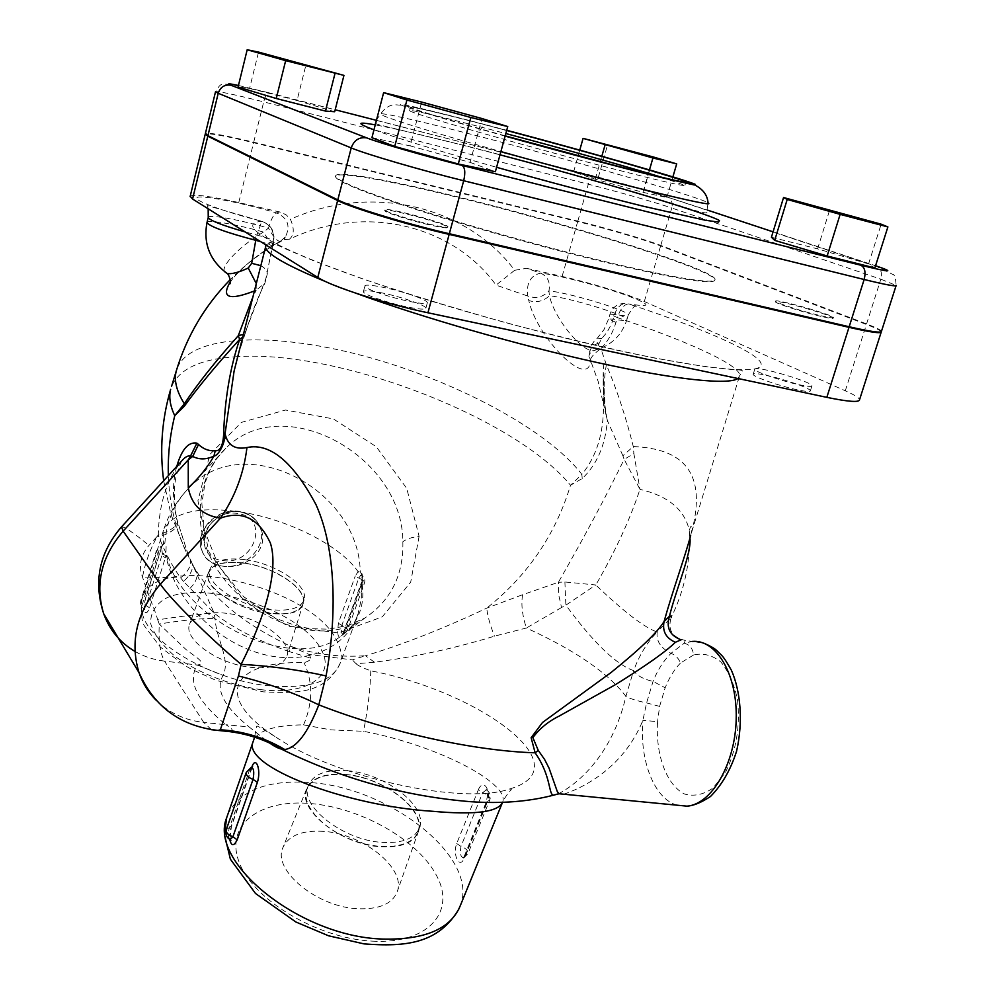 <?xml version="1.0" encoding="UTF-8"?>
<svg xmlns="http://www.w3.org/2000/svg" width="995" height="995" viewBox="0 0 995 995"><rect width="100%" height="100%" fill="white"/><g stroke="black" fill="none" stroke-linecap="round" stroke-linejoin="round"><path stroke-width="0.75" stroke-dasharray="4.97 3.73" d="M428.372 224.646C408.771 220.131 384.269 212.221 384.754 210.617C382.851 206.773 448.322 224.236 447.75 227.407C447.377 228.427 440.922 227.507 428.372 224.646M428.546 224.012C441.083 226.872 447.551 227.793 447.924 226.773C448.496 223.614 383.013 206.152 384.928 209.982C384.443 211.587 408.945 219.485 428.546 224.012M383.373 293.189C370.749 290.577 364.095 290.067 363.399 291.697C362.678 294.209 386.781 302.716 406.333 306.771C418.845 309.321 425.362 309.793 425.897 308.176C426.37 305.552 402.602 297.219 383.373 293.189M514.664 270.279L496.032 285.117C453.222 225.417 364.954 203.117 289.52 239.161C294.184 235.007 294.47 228.39 290.391 219.298C372.963 182.421 467.289 206.898 514.664 270.279L526.566 268.302L540.633 273.14C530.584 275.441 526.255 283.053 527.649 296C535.82 298.898 542.909 297.219 548.917 290.975L549.439 295.776C554.737 320.104 585.558 356.533 595.669 349.954L601.714 338.499L606.913 332.442L611.602 323.835L614.624 314.395L609.972 314.221L617.348 317.592C620.333 308.898 624.076 304.321 628.566 303.898C717.967 333.362 781.224 362.852 755.379 368.759L754.732 369.294C754.011 371.496 781.572 381.11 799.358 384.791C807.629 386.52 811.845 386.844 811.97 385.749C812.741 382.291 760.901 366.757 755.379 368.759C738.924 372.142 696.699 366.794 628.691 352.728C562.274 338.599 478.408 316.248 408.398 293.96C388.97 287.667 364.108 283.115 364.879 286.087C364.17 288.538 388.299 297.007 407.863 301.087C420.363 303.662 426.88 304.159 427.402 302.579C426.656 300.701 420.313 297.828 408.398 293.96C284.446 254.633 229.621 224.136 261.784 221.263C270.864 224.882 274.657 231.636 273.165 241.486L273.675 241.163C272.555 239.745 266.983 237.706 256.959 235.069L256.038 238.763M526.566 268.302L562.1 276.411C590.421 282.829 628.691 294.458 644.312 301.497L845.302 390.786C854.369 394.828 859.133 397.801 859.556 399.716M190.194 196.251C193.639 193.975 209.833 196.077 238.763 202.532L281.411 212.395L286.473 215.069L290.391 219.298M820.788 316.348C802.99 312.268 775.005 303.276 775.503 301.833C773.339 298.55 833.424 315.465 833.25 318.114C833.225 318.848 829.071 318.263 820.788 316.348M820.975 315.776C829.258 317.691 833.412 318.276 833.437 317.542C833.599 314.905 773.513 297.99 775.677 301.274C775.18 302.704 803.176 311.696 820.975 315.776M766.125 375.277C783.612 378.908 810.85 388.398 810.39 390.786C810.253 391.906 806.037 391.607 797.766 389.891C779.981 386.234 752.444 376.57 753.19 374.319C753.402 373.2 757.717 373.511 766.125 375.277M347.342 770.727C385.065 773.513 427.8 806.161 419.616 827.38C415.226 838.474 402.664 843.474 381.943 842.379C343.175 840.203 299.881 806.248 308.176 785.913C312.94 774.185 325.987 769.123 347.342 770.727M345.862 774.707C324.532 773.115 311.472 778.214 306.696 789.993C301.597 805.428 322.828 829.121 352.976 840.24C383.05 851.571 413.311 847.031 418.024 831.422C426.246 810.129 383.572 777.443 345.862 774.707M345.75 774.471C383.237 777.219 425.823 809.37 418.621 830.887C414.542 842.541 401.831 847.839 380.476 846.77C340.937 844.606 297.082 809.594 306.535 789.172C311.684 777.779 324.756 772.879 345.75 774.471M323.524 831.372C301.895 830.054 288.301 835.601 282.729 847.989C272.518 870.19 317.057 907.191 357.864 908.746C379.891 909.48 393.112 903.497 397.54 890.823C405.388 867.441 362.118 833.611 323.524 831.372M245.454 559.75C276.112 563.667 309.184 585.868 304.109 599.836C300.677 608.38 289.135 611.614 269.496 609.525C238.166 605.893 204.597 582.983 209.796 569.451C213.552 560.533 225.442 557.299 245.454 559.75M244.297 563.245C224.285 560.807 212.408 564.065 208.639 573.008C198.515 598.816 297.99 630.718 302.878 603.368C307.965 589.351 274.943 567.125 244.297 563.245M244.223 563.071C274.744 566.963 307.766 588.928 303.313 603.082C300.117 612 288.463 615.407 268.351 613.306C236.462 609.661 202.495 586.142 208.428 572.523C212.495 563.804 224.422 560.658 244.223 563.071M226.76 613.318C206.351 611.092 193.95 614.761 189.56 624.3C183.13 639.176 217.805 664.013 250.728 667.322C271.498 669.175 283.612 665.232 287.07 655.494C291.908 640.034 258.227 616.912 226.76 613.318M478.321 789.806C483.657 777.244 491.965 791.373 486.256 803.587L486.132 802.318L487.649 801.249C489.403 795.726 488.968 791.945 486.344 789.868L482.674 792.642L478.321 789.806L456.705 843.536C452.215 855.302 460.051 870.053 464.317 857.702L464.217 856.396L463.309 858.063L465.747 855.252L464.217 856.396L486.132 802.318C487.948 794.756 487.948 790.465 486.132 789.445L486.319 789.856M456.705 843.536L460.983 846.409C465.921 848.287 468.272 850.675 468.036 853.548L465.747 855.252L487.649 801.249L489.901 799.644C490.1 796.871 487.687 794.545 482.674 792.642L460.983 846.409C459.653 853.523 460.61 857.329 463.869 857.827M502.624 802.306L502.836 801.622C508.818 782.63 436.668 745.044 363.523 731.3L330.9 729.87L303.587 724.87C276.063 725.106 259.496 729.982 253.899 739.509M289.433 651.65C257.742 640.755 232.668 627.92 214.186 613.131L183.528 581.428C191.911 573.767 194.386 566.864 190.953 560.732L193.739 566.665C211.848 597.833 244.161 624.387 290.714 646.327L309.234 654.511L352.317 659.859L365.463 655.73C339.681 657.496 314.768 654.362 290.714 646.327L289.433 651.65L310.714 658.13C310.738 659.784 308.525 661.302 304.072 662.67C234.285 660.381 210.729 695.095 274.943 736.474C334.954 777.68 463.048 805.726 510.074 788.848L511.355 789.62C508.296 792.654 505.46 796.659 502.836 801.609L502.077 803.462M251.872 767.133L231.611 825.054L229.745 839.481M229.509 839.307C227.892 836.658 227.88 832.74 229.459 827.541L231.611 825.054M226.3 829.631L229.459 827.541L249.409 770.404L251.586 767.269M358.225 613.281L340.24 663.105C325.253 693.664 298.45 693.415 263.314 691.861L216.027 680.369L191.363 669.2L184.299 665.17L160.344 647.061L145.071 626.775C141.8 622.882 140.705 613.803 141.8 599.55C152.72 549.476 311.261 584.836 336.932 640.855C341.136 648.864 342.243 656.277 340.24 663.105C332.989 681.65 308.873 689.187 267.916 685.717C213.751 680.219 152.198 645.183 143.006 615.93L141.19 608.579L141.539 600.619L163.13 531.429C171.389 512.524 197.035 506.007 240.044 511.89C250.305 513.818 257.071 519.154 260.329 527.897C267.58 546.69 244.198 570.048 222.271 566.08C211.45 564.202 204.46 558.543 201.301 549.103C194.883 530.397 218.49 507.661 240.044 511.89C218.589 507.873 196.749 534.091 202.109 550.907C204.746 559.277 211.462 564.327 222.271 566.08C244.26 570.197 269.533 550.931 261.163 529.551C257.518 519.962 250.479 514.067 240.044 511.89C287.344 518.955 340.228 545.372 358.088 571.665L360.501 575.583L358.772 578.145L355.265 575.993L358.088 571.665L360.24 571.341C362.503 572.871 363.051 576.453 361.906 582.087L360.75 584.973L362.653 582.883L361.309 583.182L361.322 598.841L358.2 613.33C347.019 648.205 305.39 666.638 259.857 653.416C214.348 640.444 173.615 597.423 165.941 555.508L162.197 554.165L161.849 555.521L165.357 557.772L165.941 555.508L166.128 545.459L164.896 542.822L161.526 546.33L162.322 553.357L166.227 554.016C179.324 618.169 289.868 672.222 337.852 638.38L365.177 617.82C391.06 600.246 403.609 574.886 402.851 541.753C402.9 455.81 283.14 390.077 225.815 448.247L225.778 448.285C209.36 464.167 200.866 484.739 200.306 509.987C195.903 590.98 305.079 660.842 365.065 617.895M338.375 623.243L341.832 625.42C345.675 626.838 347.553 628.479 347.454 630.357L345.19 631.638L362.255 584.164L364.506 582.983C364.568 581.179 362.653 579.575 358.772 578.145L341.832 625.42C340.763 630.954 341.31 633.914 343.449 634.312L345.19 631.638L343.723 633.193C338.561 640.531 336.783 637.223 338.375 623.243L355.265 575.993M362.653 582.883L362.852 582.125L361.62 581.951L342.616 634.686L347.454 630.357L364.506 582.983C365.376 579.799 364.456 577.249 361.757 575.346L360.501 575.583M362.852 582.125L361.347 574.724C362.217 575.346 362.304 577.759 361.62 581.951L361.906 582.087C365.737 606.577 357.727 625.333 337.865 638.367C349.68 630.146 356.459 621.8 358.2 613.343M361.844 575.384L360.24 571.341C358.424 488.968 245.641 430.213 190.431 486.493L190.431 486.493C175.232 501.181 166.712 519.95 164.896 542.822L163.441 543.27L161.314 547.922L145.705 597.659L144.449 611.365C145.892 613.99 147.596 612.821 149.561 607.858L165.357 557.772M162.322 553.357L162.197 554.165M160.63 546.603L162.372 545.608L160.63 546.603L159.349 549.364L161.314 548.382L145.705 598.144C144.785 599.363 143.566 609.711 144.623 609.699L143.74 608.442C142.372 607.074 142.372 604.002 143.728 599.201L159.349 549.364L156.377 550.857C156.29 552.611 158.118 554.165 161.849 555.521L146.116 605.569L143.753 608.455C140.992 606.602 139.984 604.052 140.743 600.818L145.705 597.659M162.372 545.608L163.441 543.27L163.13 531.429C168.478 514.129 177.57 499.154 190.431 486.493L225.79 448.297M149.561 607.858L146.116 605.569C142.409 604.239 140.618 602.659 140.743 600.818L156.377 550.857L161.526 546.33M238.066 87.05L249.608 88.368L258.526 52.088M249.608 88.368L297.032 100.495L306.025 64.675M297.032 100.495L334.668 111.739M371.919 137.696L410.089 145.867L421.669 102.075M410.089 145.867L470.088 162.384L481.978 118.542M470.088 162.384L495.373 171.712M771.423 237.245L817.591 248.862L868.56 263.949L874.866 267.941M868.56 263.949L881.16 224.173M817.591 248.862L829.755 209.709M643.927 189.908L666.849 197.507L642.957 192.333L595.296 179.237L573.605 171.924L598.306 177.384L643.927 189.908L653.479 157.023M598.306 177.384L607.671 144.536M666.849 197.507L672.894 176.861M642.957 192.333L649.474 169.871M595.296 179.237L601.838 156.252M573.605 171.924L579.762 150.096M661.575 177.247L684.933 185.331C685.331 186.749 661.115 181.177 612.286 168.603C524.39 145.929 406.271 111.962 409.592 110.619C411.806 109.761 438.596 116.029 489.988 129.4L505.833 133.554M505.199 135.867C445.859 119.189 414.281 109.661 410.475 107.286C412.651 106.54 439.442 112.883 490.821 126.29L506.679 130.469M881.471 331.273C880.849 329.93 875.886 327.479 866.583 323.922L660.779 245.429C644.797 239.285 606.179 227.992 577.821 221.114L253.713 142.198C224.708 135.233 208.602 132.36 205.38 133.579M505.124 136.116C442.775 118.741 400.736 105.968 400.413 104.55C399.928 103.082 436.718 111.913 487.065 125.096L486.058 124.972C445.785 114.189 417.129 107.559 400.077 105.072C397.353 105.507 389.256 101.614 380.587 114.039L375.015 122.012C373.511 122.708 375.239 123.741 380.227 125.096L468.956 146.638C550.26 167.384 647.459 195.406 689.572 208.801C702.159 212.768 707.905 213.85 706.823 212.047L708.054 202.893C701.848 197.657 572.635 160.419 477.463 135.905L477.351 135.88C422.166 121.589 380.65 112.049 380.587 114.039C378.946 115.656 428.148 131.203 500.895 151.588M450.412 195.045C384.717 179.075 334.469 170.269 335.663 176.214C337.728 181.401 367.516 193.241 425.014 211.748C481.095 229.522 556.553 250.267 615.097 264.011C681.948 279.334 715.281 284.396 715.106 279.185C712.37 268.588 561.802 221.723 450.412 195.045M450.275 195.542C561.665 222.208 712.221 269.098 714.945 279.732C715.119 284.956 681.774 279.918 614.935 264.608C556.379 250.877 480.933 230.119 424.865 212.345C367.366 193.826 337.579 181.973 335.514 176.774C334.345 170.804 384.58 179.573 450.275 195.542M677.135 805.191C654.15 798.997 639.263 759.869 642.919 720.28L657.558 721.698C655.431 754.508 666.389 784.993 684.572 794.035C694.025 796.672 703.515 794.669 713.017 788.04L725.479 772.406C736.312 750.504 740.317 726.288 737.482 699.759C734.111 683.963 728.576 671.376 720.877 661.986C712.321 655.145 703.229 652.807 693.602 654.959C692.794 648.516 689.647 644.611 684.187 643.218L692.346 641.414L704.161 643.33M563.68 794.209C580.471 788.649 622.795 769.732 642.919 720.28L646.601 702.918L653.031 681.401C657.608 670.008 663.603 660.643 670.991 653.329L684.187 643.218L685.319 640.432L692.346 641.414M659.61 706.375L646.601 702.918C636.937 700.853 630.046 698.677 625.905 696.363L633.616 670.58C636.937 675.63 643.404 679.237 653.031 681.401L665.17 687.756L659.61 706.375L657.558 721.698M558.257 793.848C576.789 784.545 612.236 755.591 625.905 696.363C608.181 672.993 574.998 650.208 526.38 628.007L494.465 636.166C454.827 648.305 414.84 656.986 374.493 662.235L356.098 663.74L352.305 659.859M693.602 654.959L680.381 663.105C678.826 658.466 675.692 655.207 670.991 653.329C660.643 648.081 656.041 640.979 657.21 632.012L671.215 617.435C667.396 629.81 672.098 637.472 685.319 640.432L681.115 639.822M564.899 581.976L565.869 605.171L561.541 607.522L558.593 594.363L558.394 582.286L564.899 581.976L595.794 584.973L565.869 605.171C593.517 642.758 616.104 664.573 633.616 670.58C639.574 654.735 647.446 641.875 657.21 632.012C644.748 627.795 624.263 612.124 595.781 584.985C615.271 551.367 629.997 519.49 639.959 489.341L624.139 459.367L633.89 453.608L639.959 489.353C668.105 495.933 684.548 509.564 689.274 530.26L690.617 526.753C692.582 525.049 691.301 533.643 690.679 535.434L739.77 375.239C738.85 364.319 686.637 340.912 617.348 317.592L615.955 322.392C612.895 332.703 607.87 341.459 600.856 348.648L606.353 364.692C617.161 390.475 626.129 417.751 633.28 446.544L633.89 453.608M561.541 607.522L526.38 628.007C522.263 615.47 520.994 604.375 522.586 594.724L558.394 582.286C584.363 536.952 606.278 495.97 624.139 459.367L622.882 455.772L633.28 446.544C681.873 448.633 708.913 471.182 690.679 535.434M229.609 731.611C234.036 731.126 232.805 728.837 225.902 724.746L249.111 726.947L265.628 739.957M176.787 466.381C172.396 481.505 172.371 499.092 176.7 519.116L188.179 554.675L214.186 613.131L214.97 618.38C216.524 640.469 230.716 659.026 223.104 675.394C215.044 689.199 223.713 706.375 249.111 726.947M510.074 788.848C582.485 767.443 480.921 692.022 370.787 670.829C362.715 667.869 357.827 665.506 356.098 663.74M689.97 538.021L689.274 530.26C690.779 560.832 684.759 589.886 671.215 617.435M238.191 354.829L245.914 330.663L266.212 277.642L273.165 241.486L265.889 244.932M419.094 536.367L410.699 582.15L382.267 616.875L338.487 632.932L287.916 626.116L241.312 597.137L208.975 552.038L197.93 500.783L209.87 454.491L241.437 422.377L285.515 410.027L333.4 418.932L376.309 446.767L406.719 488.358L419.094 536.367C411.719 537.225 406.308 539.016 402.851 541.753M374.493 662.235L365.463 655.73C402.788 644.561 443.223 628.691 486.766 608.119L522.586 594.724M190.008 588.381C195.903 582.361 198.067 576.864 196.5 571.876L186.189 552.088C175.319 528.519 169.374 503.022 168.354 475.598M622.882 455.772L607.36 420.437C605.408 445.113 597.025 464.491 582.212 478.558L570.521 485.262C555.508 534.701 527.599 575.657 486.766 608.119C487.413 615.383 489.988 624.736 494.465 636.166M370.787 670.829C370.327 688.913 367.901 709.074 363.523 731.3M303.587 724.87C312.915 702.88 313.077 682.147 304.072 662.67M309.271 654.511L310.738 658.143M881.271 331.783C880.538 330.427 875.575 327.989 866.409 324.482L660.643 245.902C644.661 239.733 606.054 228.44 577.685 221.574L253.588 142.695C225.566 135.967 209.51 133.056 205.405 133.964M599.04 342.964C592.187 345.352 588.878 349.705 589.139 356.023L588.953 356.533C588.928 353.735 591.167 351.546 595.669 349.954L595.669 349.954C611.465 345.327 621.875 335.203 626.912 319.606L626.912 319.606C628.193 315.664 569.725 297.754 549.439 295.776C543.307 301.373 536.404 302.965 528.768 300.527L527.649 296L496.032 285.117M601.714 338.499L597.348 338.113C592.995 341.086 590.271 347.056 589.152 356.036L590.333 359.854C590.159 390.911 537.375 338.909 528.768 300.527M615.955 322.392L608.579 318.997L604.015 329.581L597.348 338.126C595.806 339.83 596.988 343.337 600.856 348.648C594.749 353.026 591.241 356.757 590.333 359.854L598.157 381.433L603.443 403.945C603.803 393.013 601.44 353.262 606.353 364.692C602.958 384.941 603.293 403.522 607.36 420.437L603.443 403.945C603.878 432.837 596.677 456.319 581.876 474.391C546.889 429.156 454.989 380.637 364.978 356.297C275.167 331.92 190.766 333.76 177.035 368.448M540.633 273.14C547.785 276.386 550.546 282.331 548.917 290.975C567.013 292.107 629.599 310.938 628.268 314.942C632.223 308.45 634.723 305.415 635.793 305.826L628.566 303.898C653.267 307.778 651.625 304.594 623.629 294.333C597.199 285.155 556.379 274.719 540.633 273.14M614.624 314.395C616.9 307.629 620.619 303.972 625.768 303.413C617.895 303.276 612.634 306.883 609.972 314.221L608.579 318.985L613.243 319.134C622.236 320.713 626.788 320.875 626.912 319.606L628.268 314.942C628.156 316.174 623.604 316 614.624 314.395M260.653 265.615C264.857 267.792 267.095 270.528 267.344 273.799L264.919 283.14C257.804 297.493 251.399 313.786 245.69 332.007L243.34 334.395M256.188 283.364L256.237 290.117L264.919 283.14M224.509 271.585C220.753 265.503 241.076 245.131 263.513 232.059C268.376 240.118 272.033 244.322 274.471 244.646L274.732 244.521C254.608 256.735 239.832 269.123 230.405 281.672M254.26 291L256.237 290.117L252.494 298.002M207.047 222.358C207.88 219.397 237.108 224.497 263.513 232.059L268.488 228.153C273.165 236.735 277.045 241.163 280.117 241.424L274.732 244.521M289.52 239.161L284.023 239.745L280.503 241.238L285.354 236.959C290.751 226.089 287.878 218.092 276.747 212.967C242.867 203.067 203.204 195.182 197.308 197.358C190.518 199.311 223.141 211.549 261.784 221.263L256.959 235.069L245.131 231.934M208.303 217.233C209.161 214.186 241.399 220.131 268.488 228.153C271.05 219.074 273.799 214 276.747 212.967L279.607 211.873M245.205 333.387L245.914 330.663L242.643 337.168M176.7 519.116L177.209 519.912M177.098 520.758L177.209 519.937C178.379 525.273 172.073 530.298 158.28 535.024C158.926 504.515 166.563 480.025 181.202 461.531L176.476 474.826C172.869 489.167 174.448 509.651 177.197 519.912M188.204 554.737L177.583 521.554C178.851 527.002 172.67 532.138 159.051 537.001L158.28 535.024L157.322 536.23L159.051 537.001C165.394 553.208 172.57 566.827 180.605 577.871C189.734 570.259 192.595 563.269 189.174 556.901M183.528 581.428L180.605 577.871L142.484 577.075C145.17 562.971 150.108 549.352 157.322 536.23L148.964 545.397C140.569 555.372 138.404 565.931 142.484 577.075C150.668 601.801 154.038 607.211 157.745 619.885C181.476 616.179 200.293 613.927 214.186 613.131M211.487 729.721L203.726 722.407L225.902 724.746C196.687 700.654 187.172 680.742 197.371 665.008L223.104 675.394M156.563 700.667C169.411 713.067 185.132 720.318 203.726 722.407L164.511 661.103L197.371 665.008C208.067 663.379 194.485 656.464 185.742 649.275L159.237 624.039C182.483 620.246 201.052 618.355 214.97 618.38M134.922 651.389C143.964 656.576 153.827 659.822 164.511 661.103C160.207 653.653 158.441 641.302 159.237 624.039L157.745 619.885M582.212 478.558L581.876 474.391L570.521 485.262C514.477 417.166 338.996 350.041 237.743 356.62M486.256 803.587L464.317 857.702M227.818 814.395C240.317 789.906 268.277 779.334 311.671 782.679C389.978 788.127 478.632 856.894 460.561 905.027L459.143 908.572M246.275 772.381L251.536 768.973L251.536 768.053M360.812 585.632L343.723 633.193M162.372 545.596L161.314 547.922M222.494 560.471C254.272 566.304 270.652 517.661 237.867 513.569C205.418 507.425 189.572 557.113 222.494 560.471M866.583 323.922L880.824 279.185L671.774 208.005C672.869 203.49 671.824 199.995 668.652 197.52L877.689 266.772L892.789 274.421C894.53 274.321 895.649 278.003 896.147 285.453L880.824 279.185C882.266 273.799 881.222 269.657 877.689 266.772L876.234 265.976M660.779 245.429L671.774 208.005C655.556 202.433 616.713 191.376 588.306 184.199C589.886 179.311 591.95 176.662 594.525 176.252C619.512 182.471 644.225 189.56 668.652 197.52L707.296 210.044M773.078 231.823L875.152 265.603M577.821 221.114L588.306 184.199L263.7 101.876C265.155 96.515 266.834 93.505 268.737 92.834L595.246 176.364C624.201 183.888 647.932 190.605 666.414 196.512M253.713 142.198L263.7 101.876C233.365 94.251 217.308 90.893 215.505 91.801C221.512 81.441 221.736 84.873 229.683 84.152L269.247 92.883L335.166 109.761M376.346 120.308L595.246 176.364M238.452 85.47L269.247 92.883M500 154.822L467.899 146.501C426.034 135.817 395.152 128.604 375.252 124.86M373.958 129.81C396.769 138.081 437.638 150.581 496.58 167.297M487.065 125.096L506.729 130.283M683.117 180.754L614.437 159.959L486.058 124.984C482.824 125.557 479.963 129.201 477.463 135.905M680.381 663.105C674.311 669.448 669.237 677.67 665.17 687.756M326.173 281.834L355.787 293.177M737.967 378.51L741.636 372.428C743.34 370.389 743.452 369.953 730.517 369.369L703.428 366.384L654.834 358.113C610.631 349.071 561.765 337.492 508.234 323.387C454.653 308.388 405.599 293.363 361.048 278.314L312.107 260.143L284.421 248.377C269.956 241.499 267.568 241.238 266.722 243.564L266.075 245.056M372.242 941.146C428.024 944.392 455.971 911.98 436.842 876.11C418.472 840.215 361.533 807.965 311.199 803.599C260.727 798.749 224.982 823.984 238.887 861.521C251.946 898.995 316.671 938.447 372.242 941.146M260.628 689.635C308.214 695.53 335.601 675.443 321.485 650.133C302.07 610.594 203.701 578.282 164.672 598.915C155.108 605.147 150.419 613.343 150.618 623.504C154.001 634.412 162.347 645.519 175.655 656.824C200.256 673.764 228.576 684.697 260.628 689.635M237.706 356.62C201.537 358.598 179.486 368.536 171.538 386.433M238.763 202.532L253.588 142.695M562.1 276.411L577.685 221.574M260.591 241.623C267.929 243.787 271.846 245.392 272.344 246.424L271.834 246.76M845.302 390.786L866.409 324.482M644.312 301.497L660.643 245.902M121.328 527.089L121.527 526.865C124.3 526.479 133.442 532.661 148.964 545.397M447.75 227.407L447.924 226.773M384.754 210.617L384.928 209.982M425.897 308.176L427.402 302.579M363.399 291.697L364.879 286.087M754.732 369.294L753.19 374.319M811.97 385.749L810.39 390.786M308.176 785.913L306.696 789.993M419.616 827.38L418.024 831.422M306.535 789.172L282.729 847.989M418.621 830.887L397.54 890.823M209.796 569.451L208.639 573.008M304.109 599.836L302.878 603.368M208.428 572.523L189.56 624.3M303.313 603.082L287.07 655.494M463.906 857.814L468.036 853.548L489.901 799.644C491.12 795.502 489.938 792.244 486.344 789.868M252.17 767.419L231.599 826.012C230.081 829.905 229.646 834.457 230.305 839.668M202.109 550.919L201.301 549.103C194.746 529.626 218.017 507.301 239.385 511.405C249.795 513.271 256.772 518.768 260.329 527.897L261.175 529.551M410.475 107.286L409.592 110.619M685.841 182.259L684.933 185.331M225.815 448.247L216.363 459.081L210.069 469.727L205.007 483.097L201.848 503.445L204.323 530.086L218.651 565.981L243.738 596.789L275.677 618.368L297.903 626.34L310.303 628.653L328.375 629.188L347.939 625.581L365.177 617.82M163.665 480.734L170.966 514.44L186.189 552.088L188.179 554.675M274.943 736.474C256.772 725.542 257.108 725.28 256.486 726.748L254.583 737.171M208.166 208.788L207.433 205.592L261.486 221.226C271.001 224.609 275.068 231.25 273.675 241.163L264.894 283.189M230.305 282.692C231.499 277.779 253.004 256.71 274.471 244.646L280.117 241.424L285.354 236.959L284.023 239.745C264.085 250.28 246.151 263.588 230.243 279.645M245.218 333.35L238.091 355.227M603.865 396.507C604.301 404.467 606.95 418.895 606.515 416.283L605.01 405.749L603.306 373.038C603.318 371.098 602.982 387.229 603.865 396.507"/><path stroke-width="1.49" d="M881.135 332.33L859.556 399.716C859.357 402.589 848.436 401.793 826.833 397.353L427.925 312.778C385.488 303.948 331.385 286.473 317.791 277.431L192.557 199.012L190.194 196.251M253.899 739.509L253.116 741.623C241.337 766.187 345.862 805.987 432.539 811.273C474.739 815.129 498.109 812.131 502.624 802.306M253.116 741.623L254.583 737.171M229.745 839.481C231.375 846.31 233.85 846.409 237.183 839.817L257.394 782.368C261.411 769.894 255.777 755.018 251.872 767.133M237.183 839.817L232.917 836.77L230.106 839.643L229.509 839.307M246.275 772.381L251.237 767.381C253.762 767.991 254.372 771.983 253.053 779.359L257.394 782.368M343.947 75.384L334.668 111.739L325.44 111.067L276.237 98.505L238.066 87.05L247.183 49.75L285.664 60.645L343.947 75.384L258.526 52.088L247.183 49.75M325.44 111.067L334.942 73.692M276.237 98.505L285.664 60.645M507.748 126.552L495.373 171.712L458.285 163.988L394.716 146.464L406.918 100.035L470.834 117.497L507.748 126.552L481.978 118.542L421.669 102.075L383.622 92.647L406.918 100.035M458.285 163.988L470.834 117.497M394.716 146.464L371.919 137.696L383.622 92.647M887.888 226.922L881.16 224.173L783.55 197.532L787.207 199.448L840.141 214.373L887.888 226.922L874.866 267.941L827.156 255.989L840.141 214.373M827.156 255.989L774.695 240.38L787.207 199.448M774.695 240.38L771.423 237.245L783.55 197.532M653.479 157.023L583.082 138.367L652.931 157.969L676.7 163.889L653.479 157.023M672.894 176.861L676.7 163.889M649.474 169.871L652.931 157.969M601.838 156.252L605.072 144.922M579.762 150.096L583.082 138.367M505.833 133.554C561.789 148.342 627.696 166.799 661.575 177.247M506.679 130.469C586.49 151.563 683.727 179.374 685.903 182.023C686.339 183.341 662.135 177.695 613.306 165.07L505.199 135.867M205.38 133.579L207.93 135.643L337.803 199.895C351.956 207.234 406.781 223.937 449.33 233.725L849.17 326.758C870.812 331.708 881.582 333.213 881.471 331.273L896.047 285.764M500.895 151.588C609.039 182.023 719.683 209.112 708.042 202.893C707.258 192.159 698.95 184.784 683.117 180.754M563.68 794.209L559.09 793.786L557.324 791.622L549.078 768.215L544.601 759.471L538.258 750.404L532.872 737.631C539.576 728.601 548.32 721.425 559.115 716.101L615.345 684.697C645.718 665.891 665.73 651.75 675.369 642.285C665.929 638.118 662.172 631.191 664.088 621.502C657.347 632.447 639.661 649.461 611.017 672.545L542.536 722.457L531.131 737.718L535.136 752.817L538.258 750.404M265.628 739.957C272.033 745.081 277.244 748.103 281.286 749.048L284.744 749.521C296.46 747.904 307.816 733.016 318.81 704.858C388.883 732.233 474.08 750.926 535.136 752.817C551.628 776.361 548.369 795.316 553.68 795.129L558.257 793.848M675.369 642.285L681.115 639.822C669.797 635.544 665.916 627.671 669.473 616.228L664.088 621.502C672.321 591.789 685.418 555.434 690.667 535.472M671.215 617.435L671.488 616.092L669.473 616.228C675.605 590.657 691.836 552.834 689.97 538.021M692.346 641.414C716.375 639.238 737.519 674.585 736.2 719.261C735.205 763.924 711.549 804.495 686.96 806.149L559.09 793.761L553.68 795.129C528.942 801.597 501.38 803.786 470.971 801.721C404.953 796.373 341.733 778.824 281.286 749.048L281.299 749.048C263.153 738.613 243.564 732.556 222.532 730.89L229.609 731.611M242.643 337.168L239.671 339.37C230.032 367.69 224.671 399.754 223.576 435.574C222.718 446.17 219.945 451.232 215.256 450.747C209 451.208 203.428 449.118 198.527 444.479L192.707 456.431C199.211 459.777 206.288 459.678 213.925 456.108C207.159 467.849 198.614 478.396 188.279 487.761C191.6 505.174 202.333 515.31 220.467 518.184C242.245 510.199 258.874 518.482 270.379 543.046C278.986 569.662 265.13 617.062 241.113 664.361L238.427 676.003C266.287 682.744 293.077 692.371 318.81 704.858L326.074 675.916C337.094 616.104 336.235 549.551 315.987 504.627C292.965 461.655 269.956 442.638 246.959 447.551C234.882 449.877 227.594 445.225 225.081 433.596L234.086 371.135L238.191 354.829M168.354 475.598C167.72 455.71 169.846 435.748 174.747 415.699L184.286 406.271L184.336 403.783L174.747 415.699C170.095 405.873 168.727 397.092 170.642 389.381C161.899 419.231 159.573 449.69 163.665 480.734M256.038 238.763L251.685 263.302L260.653 265.615M251.685 263.302L248.24 268.041L256.188 283.364M248.24 268.041C238.365 272.593 231.313 274.384 227.084 273.426L224.509 271.585M230.405 281.672C220.828 297.741 228.788 300.851 254.26 291M252.494 298.002L238.278 335.713C215.169 361.658 197.184 384.344 184.336 403.783C176.6 391.383 173.889 380.525 176.19 371.21L177.035 368.448M243.34 334.395L238.278 335.713L239.671 339.37C216.238 365.177 197.769 387.478 184.286 406.271M260.591 241.623L255.653 240.292C226.176 232.531 209.957 226.636 206.985 222.606L207.047 222.358M205.405 133.964L207.806 136.178L337.641 200.542C351.795 207.893 406.594 224.609 449.155 234.385L848.984 327.343C870.625 332.293 881.396 333.785 881.296 331.845L881.271 331.783M223.576 435.574L225.081 433.596C224.982 445.437 217.582 455.934 213.925 456.108L215.256 450.747M198.527 444.479L196.91 443.161L190.443 456.158L192.707 456.431L188.242 459.864L188.279 487.761M181.214 461.531C184.921 457.066 187.993 455.275 190.443 456.158L188.242 459.864L123.131 531.156L121.527 526.865L181.202 461.531M196.91 443.161C188.403 441.631 181.687 449.367 176.787 466.381M326.074 675.916C298.637 669.797 270.317 665.941 241.113 664.361C207.619 636.091 170.555 599.152 160.357 584.177L220.467 518.184C234.982 497.002 243.812 473.446 246.959 447.551M238.427 676.003L220.33 729.77C243.439 731.163 264.906 737.743 284.744 749.521M134.922 651.389C120.009 642.596 109.599 630.034 103.679 613.691C94.774 584.438 101.254 556.926 123.131 531.156L160.357 584.177C136.763 612.012 129.648 641.501 139.001 672.645C154.325 706.885 180.667 726.151 218.042 730.429L220.33 729.77L222.532 730.89M222.544 730.902L211.487 729.721M121.328 527.089C99.189 552.909 93.306 581.776 103.679 613.691L139.001 672.645C142.758 683.416 148.616 692.756 156.563 700.667M502.077 803.462L460.561 905.027C451.22 928.783 425.114 940.126 382.229 939.044C299.321 936.444 208.291 861.844 226.649 817.778L227.818 814.395M230.305 839.668L230.877 840.725L230.094 839.643C226.45 837.367 225.168 834.108 226.226 829.855L246.2 772.58C245.952 775.329 248.24 777.592 253.053 779.359L232.917 836.77C228.166 835.016 225.94 832.715 226.226 829.855L226.3 829.631M366.72 137.882C359.17 136.837 354.009 140.183 351.223 147.919C365.762 154.101 421.059 170.282 463.695 180.729C465.56 172.508 464.988 167.396 462.003 165.394C426.022 156.426 379.381 142.944 366.72 137.882L230.927 85.222C226.176 83.319 228.688 83.406 238.452 85.47M449.33 233.725L463.695 180.729L864.145 279.495C865.986 272.132 864.854 267.369 860.774 265.217L462.003 165.394M876.234 265.976L875.563 265.727C895.861 272.717 890.923 272.543 860.774 265.217M849.17 326.758L864.145 279.495C885.786 284.769 896.458 286.759 896.147 285.453M707.296 210.044L773.078 231.823M335.166 109.761L376.346 120.308M205.331 133.778L215.505 91.801L218.216 93.281C220.392 86.988 224.634 84.301 230.927 85.222M207.93 135.643L218.216 93.281L351.223 147.919L337.803 199.895M375.252 124.86C356.571 121.465 356.135 123.119 373.958 129.81M496.58 167.297C548.954 181.961 597.659 194.883 642.708 206.089L705.206 220.218L718.577 222.096L719.472 220.554C706.064 212.681 596.714 180.269 500 154.822M506.729 130.283C589.239 152.173 685.654 179.697 695.405 184.436L693.95 184.908L659.088 177.035C621.216 167.645 560.434 151.501 505.124 136.116M704.161 643.33C710.729 646.178 715.082 648.728 717.208 650.979C722.208 656.265 722.457 654.424 731.387 670.232C740.628 691.077 743.29 721.86 736.549 751.337C730.591 769.919 721.91 784.955 710.505 796.473C701.288 802.567 693.44 805.788 686.96 806.149L677.135 805.191M265.889 244.932L265.454 246.536C265.466 253.414 285.702 265.18 326.173 281.834M355.787 293.177C421.917 317.405 519.104 345.389 597.746 362.665C676.488 379.966 728.651 385.115 737.967 378.51M171.538 386.433L176.19 371.21C186.774 336.173 204.783 305.652 230.243 279.645M208.303 217.233L208.241 217.482C209.758 220.467 222.059 225.293 245.131 231.934M427.925 312.778L449.155 234.385M317.791 277.431L337.641 200.542M826.833 397.353L848.984 327.343M192.557 199.012L207.806 136.178M253.091 741.748L226.649 817.778L224.46 834.631L230.38 859.195L255.504 893.473L295.888 922.004L328.537 935.785L364.07 943.894C405.811 947.041 438.621 943.77 459.143 908.572M252.17 767.419L252.581 766.66L251.586 767.269M234.086 371.135L266.075 245.056M208.166 208.788L208.241 217.482L206.985 222.606C203.129 243.601 209.833 260.541 227.084 273.426C227.867 273.028 231.449 280.379 230.007 283.774L230.305 282.692M205.206 134.3L190.12 196.575M238.091 355.227L234.173 370.799"/></g></svg>
